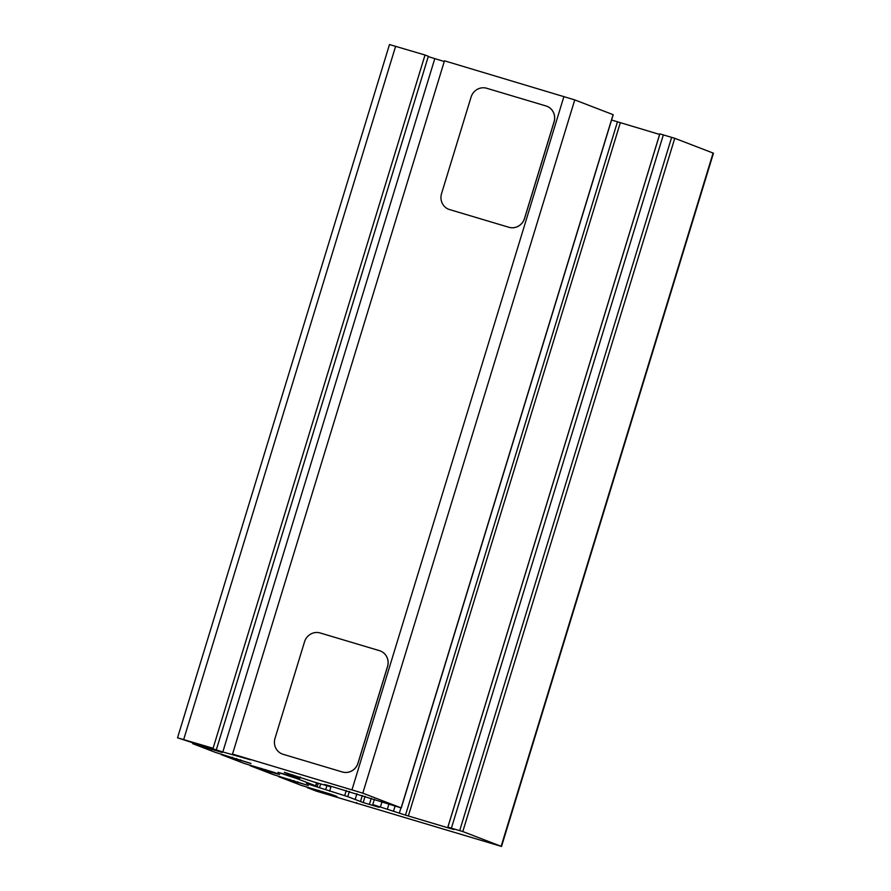 <?xml version="1.0" encoding="UTF-8"?>
<svg xmlns="http://www.w3.org/2000/svg" width="891" height="891" viewBox="0 0 891 891"><rect width="100%" height="100%" fill="white"/><g stroke="black" fill="none" stroke-linecap="round" stroke-linejoin="round"><path stroke-width="1.34" d="M304.533 641.81L275.007 738.372A12.953 12.363 -69 0 0 282.224 753.998A12.953 12.363 -69 0 0 283.071 754.287L342.344 771.974A12.953 12.363 -69 0 0 357.982 763.13L387.496 666.568A12.953 12.363 -69 0 0 380.29 650.942A12.953 12.363 -69 0 0 379.432 650.653L320.17 632.966A12.953 12.363 -69 0 0 304.533 641.81M380.323 650.953A12.953 12.363 111 0 1 380.357 650.976A12.953 12.363 111 0 1 387.574 666.591L358.048 763.153A12.953 12.363 111 0 1 342.411 771.996L283.149 754.309A12.953 12.363 111 0 1 282.291 754.02A12.953 12.363 111 0 1 282.258 754.009L282.224 753.998M471.061 97.108L441.535 193.67A12.953 12.363 -69 0 0 448.752 209.296A12.953 12.363 -69 0 0 449.61 209.585L508.872 227.272A12.953 12.363 -69 0 0 524.509 218.429L554.035 121.867A12.953 12.363 -69 0 0 546.818 106.241A12.953 12.363 -69 0 0 545.96 105.951L486.698 88.265A12.953 12.363 -69 0 0 471.061 97.108M546.851 106.252A12.953 12.363 111 0 1 546.896 106.263A12.953 12.363 111 0 1 554.102 121.889L524.576 218.451A12.953 12.363 111 0 1 508.939 227.294L449.677 209.608A12.953 12.363 111 0 1 448.819 209.318A12.953 12.363 111 0 1 448.786 209.307M659.663 134.463L611.571 120.018M501.522 846.45L713.468 153.196L674.754 138.294L659.841 133.873L447.895 827.126L462.797 831.548L501.522 846.45L316.249 791.097L307.362 787.689L326.306 793.692L337.01 796.521L331.563 794.427L301.481 785.428L278.683 776.674L308.342 785.506L272.802 774.424L250.015 765.67L268.959 771.673L279.663 774.502L274.216 772.408L244.134 763.409L221.336 754.666L250.995 763.487L215.466 752.405L192.668 743.651L222.316 752.483L177.532 737.804L213.083 748.262L204.173 745.99L222.817 751.948L250.438 759.8L232.518 754.064L362.804 793.157L401.262 807.937L330.94 786.252L324.558 784.436L330.717 786.842L313.799 781.93L284.34 772.285L299.855 778.255L277.992 772.363L297.015 778.645L315.659 785.806L306.459 783.267L310.97 785.016L347.78 796.643L363.183 802.557L379.065 807.302L372.772 804.573L405.494 815.131L450.534 828.563L454.054 829.532L447.895 827.126M216.402 749.543L428.348 56.278L425.029 55.008L389.478 44.55L177.532 737.804M444.253 61.512L428.259 56.612M613.097 114.661L574.751 99.903L444.475 60.811L232.518 754.064M356.901 793.725L355.153 799.472M362.336 795.429L360.465 801.521M365.098 796.309L363.183 802.557M620.314 122.724L408.356 815.978M659.618 134.452L447.672 827.717M356.667 802.602L356.445 803.314M318.544 790.295L318.332 790.963M322.676 791.598L322.397 792.522M326.563 792.834L326.306 793.692M289.865 779.28L289.664 779.959M293.997 780.594L293.718 781.507M297.895 781.83L297.639 782.677M261.197 768.276L260.985 768.944M265.329 769.59L265.05 770.503M269.216 770.826L268.959 771.673M232.518 757.261L232.317 757.94M236.65 758.575L236.371 759.488M240.548 759.811L240.292 760.658M203.85 746.257L203.649 746.925M207.982 747.571L207.703 748.485M211.88 748.808L211.613 749.654M425.029 55.008L213.083 748.262M434.775 58.683L222.817 751.948M292.56 774.747L292.371 775.37M331.129 786.285L329.637 791.175M349.372 791.42L347.78 796.643M344.683 795.663L346.265 790.495M374.409 799.227L372.772 804.573M381.972 801.833L380.412 806.912M388.855 804.261L387.407 808.995M395.058 806.132L393.588 810.955M400.939 807.859L399.324 813.16M617.441 121.867L405.494 815.131M663.361 134.831L451.414 828.095M671.658 137.314L459.711 830.568M674.754 138.294L462.797 831.548M713.101 153.018L501.154 846.272M395.637 46.232L183.691 739.497M563.947 96.462L352.001 789.716M574.751 99.903L362.804 793.157M613.108 114.627L401.15 807.881M330.672 786.174L330.505 786.742M300.111 776.997L299.744 778.211M288.773 774.992L288.472 775.972M291.145 775.705L290.845 776.685M297.349 777.553L297.015 778.645M316.595 782.721L315.659 785.806M318.299 783.222L317.151 786.987M320.671 783.924L319.513 787.689M326.874 785.784L325.694 789.66M371.269 798.291L369.631 803.671M613.208 114.672L401.262 807.937M330.895 786.241L330.717 786.842M300.222 777.03L299.855 778.255M316.817 782.788L315.871 785.907"/></g></svg>
